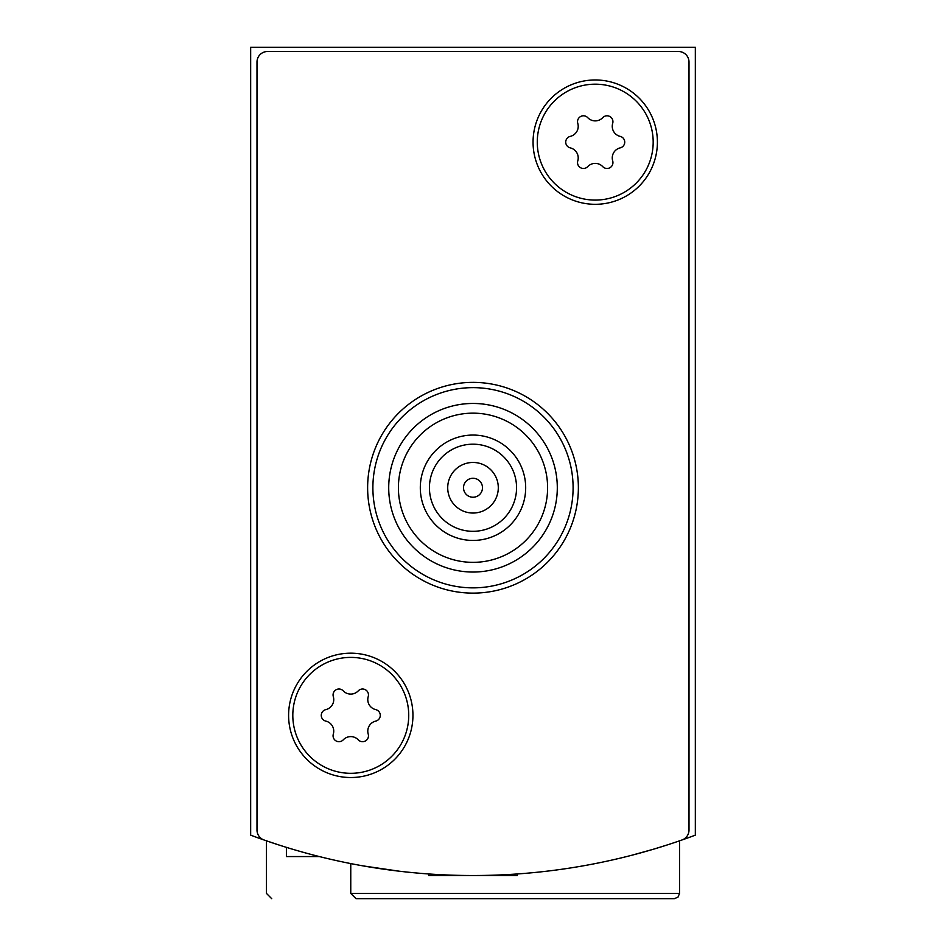 <?xml version="1.0" encoding="UTF-8"?>
<svg xmlns="http://www.w3.org/2000/svg" width="946" height="946" viewBox="0 0 946 946"><rect width="100%" height="100%" fill="white"/><g stroke="black" fill="none" stroke-linecap="round" stroke-linejoin="round"><path stroke-width="1.42" d="M631.573 855.314L653.591 849.177A632.224 632.224 0 0 0 695.334 835.141L695.334 47.3L250.666 47.3L250.666 835.141A632.224 632.224 0 0 0 292.409 849.177M399.318 871.207L363.418 865.945M371.542 867.328L399.247 871.207M653.591 849.177L667.001 845.015M271.739 898.7L266.476 893.426L266.476 840.828L279.07 845.038M279.117 845.05L266.89 840.982M350.765 893.426L679.524 893.426L678.01 897.127L674.262 898.7L356.039 898.7L350.765 893.426L350.765 863.592M674.262 898.7L400.193 898.7M319.299 856.556L286.39 856.556L286.39 847.344M681.96 839.989A632.224 632.224 0 0 1 264.04 839.989A10.536 10.536 0 0 1 256.993 830.044L256.993 62.058A10.536 10.536 0 0 1 267.529 51.51L678.471 51.51A10.536 10.536 0 0 1 689.007 62.058L689.007 830.044A10.536 10.536 0 0 1 681.96 839.989M412.941 715.353A62.164 62.164 0 0 1 319.689 769.193A62.164 62.164 0 0 1 319.689 661.514A62.164 62.164 0 0 1 412.941 715.353M657.399 142.137A62.164 62.164 0 0 1 564.147 195.976A62.164 62.164 0 0 1 564.147 88.297A62.164 62.164 0 0 1 657.399 142.137M547.604 487.758A74.604 74.604 0 0 1 435.704 552.358A74.604 74.604 0 0 1 435.704 423.146A74.604 74.604 0 0 1 547.604 487.758M525.68 487.758A52.68 52.68 0 0 1 446.654 533.378A52.68 52.68 0 0 1 446.654 442.125A52.68 52.68 0 0 1 525.68 487.758M557.3 487.758A84.3 84.3 0 0 1 430.856 560.753A84.3 84.3 0 0 1 430.856 414.75A84.3 84.3 0 0 1 557.3 487.758M573.099 487.758A100.099 100.099 0 0 1 422.945 574.447A100.099 100.099 0 0 1 422.945 401.057A100.099 100.099 0 0 1 573.099 487.758M578.373 487.758A105.373 105.373 0 0 1 420.32 579.011A105.373 105.373 0 0 1 420.32 396.492A105.373 105.373 0 0 1 578.373 487.758M516.563 487.758A43.563 43.563 0 0 1 451.218 525.479A43.563 43.563 0 0 1 451.218 450.024A43.563 43.563 0 0 1 516.563 487.758M498.294 487.758A25.294 25.294 0 0 1 460.359 509.658A25.294 25.294 0 0 1 460.359 465.846A25.294 25.294 0 0 1 498.294 487.758M482.484 487.758A9.484 9.484 0 0 1 468.258 495.964A9.484 9.484 0 0 1 468.258 479.539A9.484 9.484 0 0 1 482.484 487.758M517.261 873.962L517.261 875.523L428.739 875.523L428.739 873.962M595.235 84.182A57.954 57.954 0 0 1 645.42 171.108A57.954 57.954 0 0 1 545.038 171.108A57.954 57.954 0 0 1 595.235 84.182M570.261 136.39A10.323 10.323 0 0 0 577.781 123.382A5.901 5.901 0 0 1 587.726 117.647A10.323 10.323 0 0 0 602.744 117.647A5.901 5.901 0 0 1 612.689 123.382A10.323 10.323 0 0 0 620.198 136.39A5.901 5.901 0 0 1 620.198 147.872A10.323 10.323 0 0 0 612.689 160.879A5.901 5.901 0 0 1 602.744 166.626A10.323 10.323 0 0 0 587.726 166.626A5.901 5.901 0 0 1 577.781 160.879A10.323 10.323 0 0 0 570.261 147.872A5.901 5.901 0 0 1 570.261 136.39M350.765 657.399A57.954 57.954 0 0 1 400.962 744.336A57.954 57.954 0 0 1 300.58 744.336A57.954 57.954 0 0 1 350.765 657.399M325.802 709.618A10.323 10.323 0 0 0 333.311 696.599A5.901 5.901 0 0 1 343.256 690.864A10.323 10.323 0 0 0 358.274 690.864A5.901 5.901 0 0 1 368.219 696.599A10.323 10.323 0 0 0 375.739 709.618A5.901 5.901 0 0 1 375.739 721.1A10.323 10.323 0 0 0 368.219 734.108A5.901 5.901 0 0 1 358.274 739.843A10.323 10.323 0 0 0 343.256 739.843A5.901 5.901 0 0 1 333.311 734.108A10.323 10.323 0 0 0 325.802 721.1A5.901 5.901 0 0 1 325.802 709.618M679.524 893.426L679.524 840.828"/></g></svg>
